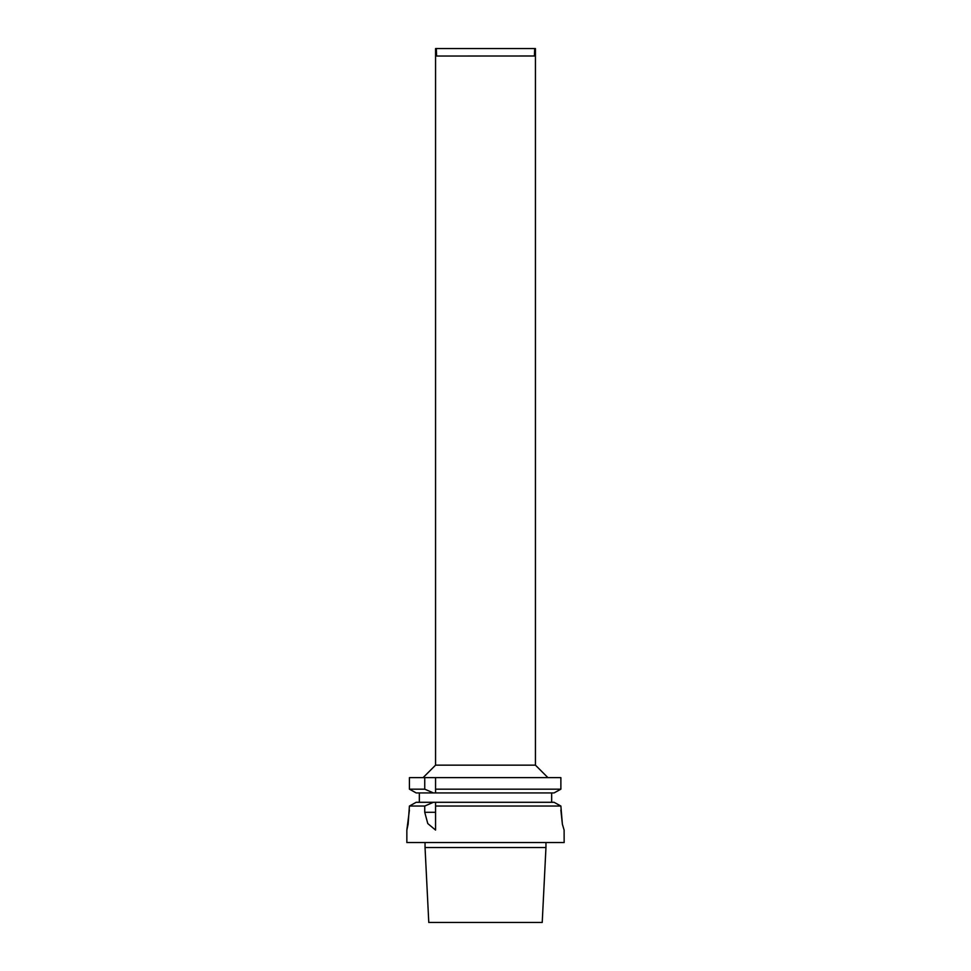 <?xml version="1.0" encoding="UTF-8"?>
<svg xmlns="http://www.w3.org/2000/svg" width="971" height="971" viewBox="0 0 971 971"><rect width="100%" height="100%" fill="white"/><g stroke="black" fill="none" stroke-linecap="round" stroke-linejoin="round"><path stroke-width="1.46" d="M435.566 792.931L433.418 792.931L424.74 789.168L424.74 777.637L435.566 777.637L435.566 792.931L554.065 792.931L560.874 789.168L435.566 789.168M424.74 812.302L424.74 806.039L433.418 802.289L435.566 802.289L435.566 830.059L427.786 823.578L424.74 812.302L435.566 812.302M560.874 810.093L562.379 824.221L564.115 830.071L562.379 824.221L560.874 806.039L435.566 806.039M560.874 806.039L554.065 802.289L435.566 802.289M433.418 802.289L416.171 802.289L409.422 806.039L408.123 824.209L406.849 830.071L409.422 810.093M424.74 806.039L409.422 806.039M424.74 789.168L409.422 789.168L416.171 792.931L433.418 792.931M560.874 777.637L560.874 789.168L560.874 777.637L435.566 777.637M424.74 777.637L409.422 777.637L409.422 789.168M419.338 792.931L419.338 802.289M406.849 830.071L406.849 842.549L564.151 842.549L564.115 830.071M551.662 802.289L551.662 792.931M534.426 55.99L436.574 56.039L436.319 48.55L534.681 48.55L534.426 56.039M436.574 56.039L436.319 48.55L435.566 48.55L435.566 765.148L423.077 777.637M534.681 48.55L535.434 48.55L535.434 765.148L435.566 765.148M545.957 842.549L545.957 847.549L425.043 847.549L425.043 842.549M545.957 847.549L542.219 922.45L428.781 922.45L425.043 847.549M535.434 765.148L547.923 777.637"/></g></svg>
